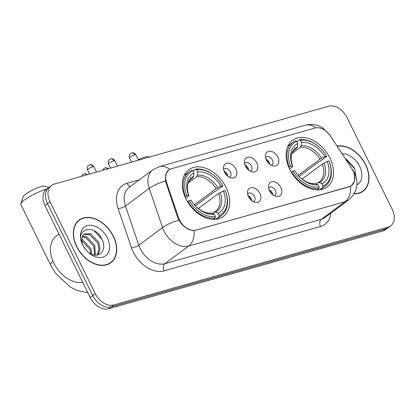 <?xml version="1.0" encoding="UTF-8"?>
<svg xmlns="http://www.w3.org/2000/svg" width="415" height="415" viewBox="0 0 415 415"><rect width="100%" height="100%" fill="white"/><g stroke="black" fill="none" stroke-linecap="round" stroke-linejoin="round"><path stroke-width="0.62" d="M226.092 187.419A29.055 20.185 53.5 0 0 188.716 169.766A29.055 20.185 53.5 0 0 185.936 198.811A29.055 20.185 53.5 0 0 223.306 216.464A29.055 20.185 53.5 0 0 226.092 187.419M329.884 157.975A29.055 20.185 53.5 0 0 292.513 140.322A29.055 20.185 53.5 0 0 289.732 169.367A29.055 20.185 53.5 0 0 327.103 187.02A29.055 20.185 53.5 0 0 329.884 157.975M266.471 160.257A8.222 5.711 -126.5 0 1 265.501 155.226A8.222 5.711 -126.5 0 1 270.736 151.273A8.222 5.711 -126.5 0 1 277.832 157.031A8.222 5.711 -126.5 0 1 273.48 166A8.222 5.711 -126.5 0 1 266.471 160.257M271.317 165.279A4.933 3.429 53.5 0 0 271.918 164.957A4.933 3.429 53.5 0 0 272.39 160.024A4.933 3.429 53.5 0 0 266.046 157.026A4.933 3.429 53.5 0 0 265.559 157.508M245.483 166.208A8.222 5.711 -126.5 0 1 244.518 161.181A8.222 5.711 -126.5 0 1 249.747 157.228A8.222 5.711 -126.5 0 1 256.849 162.986A8.222 5.711 -126.5 0 1 252.496 171.955A8.222 5.711 -126.5 0 1 245.483 166.208M250.333 171.234A4.933 3.429 53.5 0 0 250.935 170.913A4.933 3.429 53.5 0 0 251.407 165.979A4.933 3.429 53.5 0 0 245.058 162.981A4.933 3.429 53.5 0 0 244.575 163.458M224.494 172.163A8.222 5.711 -126.5 0 1 223.529 167.136A8.222 5.711 -126.5 0 1 228.764 163.183A8.222 5.711 -126.5 0 1 235.86 168.941A8.222 5.711 -126.5 0 1 231.508 177.905A8.222 5.711 -126.5 0 1 224.494 172.163M229.345 177.189A4.933 3.429 53.5 0 0 229.946 176.863A4.933 3.429 53.5 0 0 230.418 171.929A4.933 3.429 53.5 0 0 224.074 168.936A4.933 3.429 53.5 0 0 223.586 169.413M269.496 190.703A8.222 5.711 -126.5 0 1 268.526 185.676A8.222 5.711 -126.5 0 1 273.76 181.723A8.222 5.711 -126.5 0 1 280.856 187.481A8.222 5.711 -126.5 0 1 276.504 196.451A8.222 5.711 -126.5 0 1 269.496 190.703A8.222 5.711 53.5 0 1 271.996 194.075M274.341 195.73A4.933 3.429 53.5 0 0 274.943 195.403A4.933 3.429 53.5 0 0 275.415 190.475A4.933 3.429 53.5 0 0 269.07 187.476A4.933 3.429 53.5 0 0 268.583 187.954M248.507 196.658A8.222 5.711 -126.5 0 1 247.542 191.631A8.222 5.711 -126.5 0 1 252.771 187.679A8.222 5.711 -126.5 0 1 259.873 193.432A8.222 5.711 -126.5 0 1 255.521 202.401A8.222 5.711 -126.5 0 1 248.507 196.658M253.358 201.685A4.933 3.429 53.5 0 0 253.959 201.358A4.933 3.429 53.5 0 0 254.431 196.425A4.933 3.429 53.5 0 0 248.082 193.426A4.933 3.429 53.5 0 0 247.599 193.909M266.025 159.225A4.933 3.429 -126.5 0 1 269.226 162.374A4.933 3.429 -126.5 0 1 269.812 164.335M245.037 165.175A4.933 3.429 -126.5 0 1 248.237 168.324A4.933 3.429 -126.5 0 1 248.829 170.29M224.053 171.13A4.933 3.429 -126.5 0 1 227.249 174.279A4.933 3.429 -126.5 0 1 227.84 176.245M269.05 189.671A4.933 3.429 -126.5 0 1 272.25 192.819A4.933 3.429 -126.5 0 1 272.837 194.785M248.061 195.626A4.933 3.429 -126.5 0 1 251.262 198.775A4.933 3.429 -126.5 0 1 251.853 200.741M351.718 168.485A14.8 10.282 -126.5 0 1 352.989 170.71A14.8 10.282 -126.5 0 1 351.572 185.505A14.8 10.282 -126.5 0 1 349.186 186.667L196.145 230.086A14.8 10.282 -126.5 0 1 178.528 217.621L166.545 182.439A14.8 10.282 -126.5 0 1 168.926 169.953A14.8 10.282 -126.5 0 1 171.307 168.791L315.001 128.022A14.8 10.282 -126.5 0 1 330.382 135.959L351.718 168.485M354.13 193.857A26.591 18.473 53.5 0 0 363.125 191.201A26.591 18.473 53.5 0 0 365.667 164.62A26.591 18.473 53.5 0 0 337.037 146.075M113.373 236.197A26.591 18.473 53.5 0 0 79.177 220.043A26.591 18.473 53.5 0 0 76.63 246.624A26.591 18.473 53.5 0 0 110.831 262.778A26.591 18.473 53.5 0 0 113.373 236.197M78.928 220.567A26.591 18.473 53.5 0 0 77.968 221.06M354.379 174.476L354.68 180.867L351.578 185.588L349.067 186.849L194.111 230.616C189.064 230.465 184.4 227.617 180.11 222.077L177.879 218.015L165.45 181.065L165.647 174.601L168.511 170.171M48.731 187.502L44.566 186.164A12.061 2.2 -26.2 0 0 41.085 186.594A12.061 2.2 -26.2 0 0 29.994 191.44A12.061 2.2 -26.2 0 0 23.297 196.627L20.76 203.677A17.544 3.201 153.8 0 1 30.466 196.155A17.544 3.201 153.8 0 1 46.568 189.105A16.45 11.423 53.5 0 0 44.976 205.56L90.19 297.451L92.727 295.573A16.45 11.423 53.5 0 0 111.23 306.861L385.494 229.054A16.45 11.423 53.5 0 0 388.144 227.757A16.45 11.423 53.5 0 1 385.494 229.054L111.23 306.861A16.45 11.423 53.5 0 1 92.727 295.573L47.507 203.682L92.727 295.573L95.263 293.695A16.45 11.423 53.5 0 0 113.767 304.983L388.03 227.176A16.45 11.423 53.5 0 0 390.681 225.879A16.45 11.423 53.5 0 0 392.258 209.44L347.039 117.549A16.45 11.423 53.5 0 0 328.535 106.261L54.266 184.068A16.45 11.423 53.5 0 0 51.621 185.365A16.45 11.423 53.5 0 0 50.044 201.804L95.263 293.695M46.547 189.121L49.084 187.243A16.45 11.423 53.5 0 0 47.507 203.682A16.45 11.423 53.5 0 1 49.084 187.243L51.621 185.365M109.503 263.639A26.591 18.473 53.5 0 0 110.255 262.861M361.797 192.062A26.591 18.473 53.5 0 0 362.549 191.284M90.19 297.451A16.45 11.423 53.5 0 0 108.694 308.739L382.962 230.932A16.45 11.423 53.5 0 0 385.608 229.635L390.681 225.879M354.275 193.613A26.316 18.281 53.5 0 0 362.959 190.978A26.316 18.281 53.5 0 0 365.48 164.677A26.316 18.281 53.5 0 0 337.193 146.313M356.957 184.825A17.871 12.414 53.5 0 0 359.644 166.332A17.871 12.414 53.5 0 0 342.033 153.69M355.873 176.178L354.716 168.755L345.244 158.582M346.328 159.111L354.223 167.655M76.822 246.567A26.316 18.281 53.5 0 0 110.665 262.555A26.316 18.281 53.5 0 0 113.186 236.249A26.316 18.281 53.5 0 0 79.338 220.261A26.316 18.281 53.5 0 0 76.822 246.567M58.961 233.993L56.502 235.813A27.411 19.043 53.5 0 0 53.877 263.214A27.411 19.043 53.5 0 0 82.803 282.433M83.223 246.002L86.253 250.333M81.739 239.424L82.518 239.699L90.786 248.445L91.995 254.385M81.734 240.534L89.78 249.192L90.952 253.944M82.445 236.109L86.543 236.716L94.812 245.467L95.315 255.106M82.17 236.799L85.537 237.463L93.806 246.209L94.589 255.038M83.062 245.758C81.739 243.008 81.324 240.617 81.817 238.594A12.388 8.606 53.5 0 0 82.964 245.524M81.817 238.594L82.678 235.668L84.074 234.086L90.569 233.738L98.832 242.485L100.041 248.523L98.542 253.664L97.437 254.971M83.597 234.491L89.562 234.48L97.826 243.232L99.035 249.27L97.074 255.033M87.56 251.729A12.388 8.606 53.5 0 0 90.288 253.607C99.325 258.908 106.904 250.012 102.422 240.332C95.533 222.85 74.295 228.183 82.461 244.487L82.844 245.312M107.35 237.904A17.871 12.414 53.5 0 0 87.285 225.63A17.871 12.414 53.5 0 0 82.606 244.819A17.871 12.414 53.5 0 0 82.652 244.912A17.871 12.414 53.5 0 0 88.13 252.279A17.871 12.414 53.5 0 0 105.669 255.749A17.871 12.414 53.5 0 0 107.35 237.904M94.034 230.688L101.929 239.232M138.273 159.697A12.061 2.2 -26.2 0 1 144.882 157.15A12.061 2.2 -26.2 0 1 148.363 156.714L149.457 157.067M288.819 167.375L290.687 166.337A26.098 18.13 53.5 0 1 296.647 141.313L297.752 143.549A23.572 16.377 53.5 0 0 292.44 165.839L292.736 166.415L292.176 167.084L289.561 169.019M294.002 150.318L296.632 148.368L297.399 146.827L297.752 143.549M296.792 141.608L299.324 139.736L300.439 140.239A26.098 18.13 53.5 0 1 319.841 147.802A26.098 18.13 53.5 0 1 326.553 156.165L324.8 156.663A23.572 16.377 53.5 0 0 301.539 142.475L301.191 145.753L300.419 147.294L292.077 153.477M298.178 175.332L319.949 159.204L324.8 156.663M326.553 156.165L326.678 156.419L319.898 161.44L318.59 162.042L299.168 176.432M291.672 171.862A27.193 18.888 53.5 0 0 319.026 188.545L319.182 187.103A26.098 18.13 53.5 0 1 293.068 171.172L291.252 172.168M317.169 189.92L319.026 188.545M296.647 141.313L295.537 140.81A27.193 18.888 53.5 0 0 292.99 142.288A27.193 18.888 53.5 0 0 289.291 167.022M319.841 147.802L319.628 147.605A27.193 18.888 53.5 0 0 299.324 139.736M293.068 171.172L294.821 170.679A23.572 16.377 53.5 0 0 300.745 178.004A23.572 16.377 53.5 0 0 318.077 184.862L319.182 187.103M292.44 165.839L290.687 166.337M301.539 142.475L300.439 140.239M318.077 184.862L314.746 183.57C310.264 184.037 305.44 182.029 300.263 177.553M297.399 146.827A21.087 14.649 53.5 0 0 292.736 166.415L292.736 166.425C290.609 159.163 289.929 154.173 295.179 149.265A20.283 14.089 53.5 0 1 296.632 148.368M322.813 187.466A27.193 18.888 53.5 0 0 325.36 185.987A27.193 18.888 53.5 0 0 329.059 161.253L328.929 160.999A26.098 18.13 53.5 0 1 322.969 186.024L322.813 187.466L319.617 189.837M322.969 186.024L321.869 183.788A23.572 16.377 53.5 0 0 327.176 161.497L328.929 160.999M316.189 184.006L317.869 182.756L319.343 182.642L321.869 183.788M327.176 161.497L322.331 164.044L302.037 179.073M317.869 182.756L319.327 181.863A20.283 14.089 53.5 0 0 322.331 164.044M20.76 203.677A17.544 3.201 153.8 0 0 20.75 204.341L50.5 264.801A17.544 3.201 -26.2 0 1 53.021 261.341M185.023 196.819L186.89 195.787A26.098 18.13 53.5 0 1 192.851 170.757L193.955 172.998A23.572 16.377 53.5 0 0 188.643 195.289L188.939 195.859L188.379 196.534L185.764 198.463M190.205 179.768L192.835 177.817L193.603 176.271L193.955 172.998M192.996 171.058L195.527 169.18L196.643 169.683A26.098 18.13 53.5 0 1 216.044 177.252A26.098 18.13 53.5 0 1 222.756 185.609L221.003 186.107A23.572 16.377 53.5 0 0 197.742 171.924L197.395 175.197L196.622 176.743L188.28 182.922M194.381 204.777L216.153 188.654L221.003 186.107M222.756 185.609L222.881 185.863L216.101 190.89L214.794 191.491L195.372 205.876M187.876 201.306A27.193 18.888 53.5 0 0 215.229 217.989L215.385 216.547A26.098 18.13 53.5 0 1 189.271 200.621L187.456 201.617M213.372 219.364L215.229 217.989M192.851 170.757L191.74 170.254A27.193 18.888 53.5 0 0 189.193 171.732A27.193 18.888 53.5 0 0 185.495 196.471M216.044 177.252L215.831 177.055A27.193 18.888 53.5 0 0 195.527 169.18M189.271 200.621L191.025 200.123A23.572 16.377 53.5 0 0 196.949 207.448A23.572 16.377 53.5 0 0 214.28 214.311L215.385 216.547M188.643 195.289L186.89 195.787M197.742 171.924L196.643 169.683M214.28 214.311L210.95 213.02C206.468 213.486 201.643 211.479 196.466 207.002M193.603 176.271A21.087 14.649 53.5 0 0 188.939 195.859L188.939 195.87C186.812 188.612 186.133 183.617 191.382 178.709A20.283 14.089 53.5 0 1 192.835 177.817M219.016 216.915A27.193 18.888 53.5 0 0 221.563 215.437A27.193 18.888 53.5 0 0 225.262 190.703L225.132 190.449A26.098 18.13 53.5 0 1 219.172 215.473L219.016 216.915L215.821 219.281M219.172 215.473L218.072 213.232A23.572 16.377 53.5 0 0 223.379 190.947L225.132 190.449M212.392 213.45L214.073 212.205L215.546 212.091L218.072 213.232M223.379 190.947L218.534 193.489L198.24 208.517M214.073 212.205L215.53 211.313A20.283 14.089 53.5 0 0 218.534 193.489M251.008 200.03A8.222 5.711 53.5 0 0 248.497 196.637M268.972 163.624A8.222 5.711 53.5 0 0 266.461 160.237M247.983 169.579A8.222 5.711 53.5 0 0 245.473 166.187M227 175.535A8.222 5.711 53.5 0 0 224.484 172.142M166.545 182.439L165.922 182.901M178.528 217.621L177.905 218.083M196.145 230.086L195.833 230.32M349.186 186.667L348.875 186.9M330.89 213.113A27.411 19.043 -126.5 0 1 320.556 226.476L164.107 270.86A5.483 3.813 74.2 0 1 164.895 263.675L321.345 219.291A21.928 15.236 53.5 0 0 324.878 217.564L348.647 199.963A21.928 15.236 -126.5 0 1 345.114 201.685A19.189 13.353 -105.8 0 0 350.566 186.231M164.107 270.86A27.411 19.043 -126.5 0 1 133.262 252.05A27.411 19.043 -126.5 0 1 131.488 247.771L118.135 208.569A27.411 19.043 -126.5 0 1 126.954 183.29L139.44 179.752M140.223 248.626A21.928 15.236 53.5 0 0 164.895 263.675L188.659 246.069A21.928 15.236 -126.5 0 1 163.987 231.025A21.928 15.236 -126.5 0 1 162.566 227.596L149.213 188.394A21.928 15.236 -126.5 0 1 152.736 169.901L128.966 187.507A21.928 15.236 53.5 0 0 125.444 206.001L138.797 245.203A21.928 15.236 53.5 0 0 140.223 248.626M348.647 199.963C357.133 192.285 359.151 183.409 354.706 173.33L353.3 170.866A19.189 1.131 146.7 0 0 353.051 170.84M194.111 230.616A19.189 13.353 74.2 0 1 188.659 246.069L345.114 201.685L321.345 219.291A5.483 3.813 74.2 0 0 320.556 226.476M169.849 169.372A19.189 13.353 -105.8 0 0 159.36 166.643L152.736 169.901M159.36 166.643L305.393 125.216A19.189 13.353 74.2 0 1 315.763 127.846M165.45 181.065A19.189 5.769 161.2 0 0 149.213 188.394L125.444 206.001A5.483 1.65 -18.8 0 1 118.135 208.569M305.393 125.216C310.28 123.919 314.985 124.241 319.509 126.176L322.491 127.732L329.526 134.621A19.189 1.131 146.7 0 0 329.396 134.579M178.907 220.241A19.189 5.769 161.2 0 0 162.566 227.596L138.797 245.203A5.483 1.65 -18.8 0 1 131.488 247.771M113.767 304.983L108.694 308.739M388.03 227.176L382.962 230.932M50.044 201.804L44.976 205.56M130.585 186.304A5.483 3.813 74.2 0 1 126.954 183.29M319.949 159.204A20.283 14.089 53.5 0 0 300.419 147.294M300.496 177.77A21.087 14.649 53.5 0 0 315.556 183.715M321.63 158.219A21.087 14.649 53.5 0 0 301.191 145.753M319.343 182.642A21.087 14.649 53.5 0 0 324.011 163.054M216.153 188.654A20.283 14.089 53.5 0 0 196.622 176.743M196.7 207.22A21.087 14.649 53.5 0 0 211.759 213.165M217.834 187.663A21.087 14.649 53.5 0 0 197.395 175.197M215.546 212.091A21.087 14.649 53.5 0 0 220.215 192.498M108.512 168.682L106.261 167.717L105.099 167.852A3.564 2.48 74.2 0 1 107.62 168.936M87.529 174.637L85.272 173.672L84.115 173.802A3.564 2.48 74.2 0 1 86.631 174.886M134.725 154.852A3.564 0.648 -26.2 0 1 135.861 154.8C134.185 152.238 131.742 152.834 132.074 152.86L131.695 152.948A3.564 2.48 74.2 0 1 134.725 154.852A3.564 0.648 -26.2 0 0 131.176 156.439A3.564 0.648 -26.2 0 0 129.47 157.949L131.534 162.151M113.741 160.802A3.564 0.648 -26.2 0 1 114.877 160.755C113.202 158.193 110.753 158.784 111.085 158.815L110.706 158.904A3.564 2.48 74.2 0 1 113.741 160.802A3.564 0.648 -26.2 0 0 110.193 162.39A3.564 0.648 -26.2 0 0 108.481 163.904L110.551 168.106M92.753 166.757A3.564 0.648 -26.2 0 1 93.889 166.711C92.213 164.148 89.764 164.739 90.097 164.771L89.718 164.854A3.564 2.48 74.2 0 1 92.753 166.757A3.564 0.648 -26.2 0 0 89.204 168.345A3.564 0.648 -26.2 0 0 87.498 169.86L89.562 174.056M168.926 169.953L167.785 170.798M351.572 185.505L350.675 186.174M353.3 170.866L329.526 134.621M360.832 192.555L362.959 190.978M108.538 264.132L110.665 262.555M77.211 221.838L79.338 220.261M287.906 146.054L292.99 142.288M320.276 189.754L325.36 185.987M184.11 175.498L189.193 171.732M216.48 219.203L221.563 215.437M87.861 292.715L77.465 290.562L70.358 287.175L55.574 273.293L50.5 264.801M102.635 170.347L103.568 168.744L105.099 167.852M81.646 176.302L82.58 174.699L84.115 173.802M135.861 154.8L138.506 160.174M129.47 157.949C128.489 155.205 130.243 153.638 130.16 153.841L131.695 152.948M114.877 160.755L117.518 166.125M108.481 163.904C107.506 161.16 109.259 159.593 109.171 159.796L110.706 158.904M93.889 166.711L96.534 172.08M87.498 169.86C86.517 167.11 88.271 165.544 88.188 165.751L89.718 164.854"/></g></svg>
